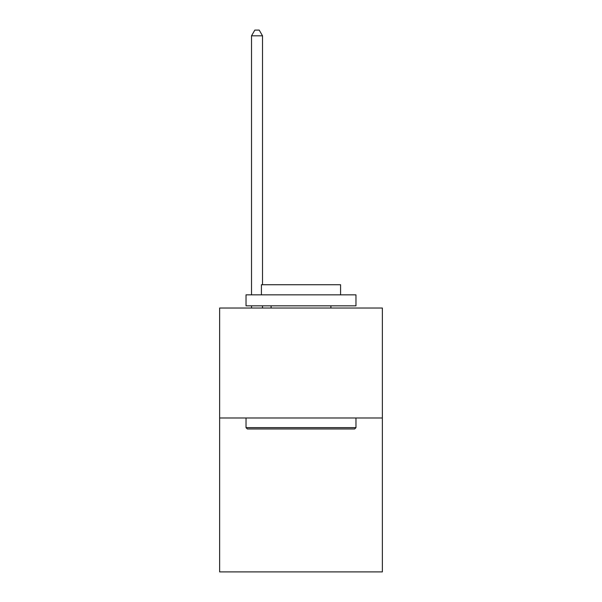 <?xml version="1.0" encoding="UTF-8"?>
<svg xmlns="http://www.w3.org/2000/svg" width="602" height="602" viewBox="0 0 602 602"><rect width="100%" height="100%" fill="white"/><g stroke="black" fill="none" stroke-linecap="round" stroke-linejoin="round"><path stroke-width="0.9" d="M382.36 417.976L382.36 571.9L219.64 571.9L219.64 308.036L382.36 308.036L382.36 417.976L219.64 417.976M247.347 428.97L246.03 427.653L355.97 427.653L354.653 428.97L247.347 428.97M355.97 294.845L355.97 305.839L246.03 305.839L246.03 294.845L355.97 294.845M261.418 294.845L261.418 284.731L340.582 284.731L340.582 294.845M355.97 417.976L355.97 427.653M246.03 417.976L246.03 427.653M330.904 305.839L330.904 308.036M271.096 305.839L271.096 308.036M262.517 284.731L262.517 35.819L251.523 35.819L251.523 294.845M251.523 305.839L251.523 308.036M262.517 305.839L262.517 308.036M251.523 35.819L254.827 30.1L259.221 30.1L262.517 35.819"/></g></svg>
